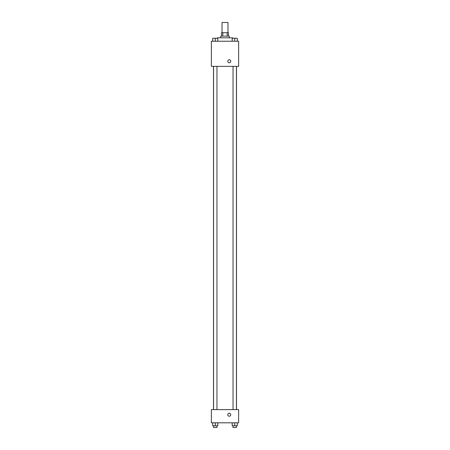 <?xml version="1.0" encoding="UTF-8"?>
<svg xmlns="http://www.w3.org/2000/svg" width="450" height="450" viewBox="0 0 450 450"><rect width="100%" height="100%" fill="white"/><g stroke="black" fill="none" stroke-linecap="round" stroke-linejoin="round"><path stroke-width="0.67" d="M227.981 32.721L227.981 22.5L222.019 22.5L222.019 32.721M222.817 36.129L222.817 32.721L221.591 32.721L221.591 36.129M222.817 32.721L228.409 32.721L228.409 36.129M227.183 36.129L227.183 32.721M220.742 37.834L220.742 36.129L229.258 36.129L229.258 37.834M232.667 38.256L232.667 37.834L217.333 37.834L217.333 38.256M211.371 41.237L238.629 41.237L238.629 66.364L211.371 66.364L211.371 41.237M227.768 61.256A1.491 1.491 0 0 1 230.006 59.962A1.491 1.491 0 0 1 230.006 62.544A1.491 1.491 0 0 1 227.768 61.256M211.371 409.613L238.629 409.613L238.629 422.814L211.371 422.814L211.371 409.613M229.258 416.216A1.491 1.491 0 0 1 227.97 413.978A1.491 1.491 0 0 1 230.552 413.978A1.491 1.491 0 0 1 229.258 416.216M232.189 422.814L232.189 425.796L237.296 425.796L237.296 422.814L237.296 425.796M234.743 425.796L234.743 422.814M236.447 425.796L236.447 427.5L233.038 427.5L233.038 425.796M212.704 422.814L212.704 425.796L217.811 425.796L217.811 422.814L217.811 425.796M215.257 425.796L215.257 422.814M216.962 425.796L216.962 427.5L213.553 427.5L213.553 425.796M232.189 41.237L232.189 38.256L237.296 38.256L237.296 41.237L237.296 38.256M234.743 41.237L234.743 38.256L233.038 38.244M236.447 38.256L234.743 38.244M212.704 41.237L212.704 38.256L217.811 38.256L217.811 41.237L217.811 38.256M215.257 41.237L215.257 38.256L213.553 38.244M216.962 38.256L215.257 38.244M236.514 409.613L236.514 66.364M213.486 409.613L213.486 66.364M233.038 66.364L233.038 409.613M236.447 66.364L236.447 409.613M216.962 409.613L216.962 66.364M213.553 409.613L213.553 66.364"/></g></svg>
